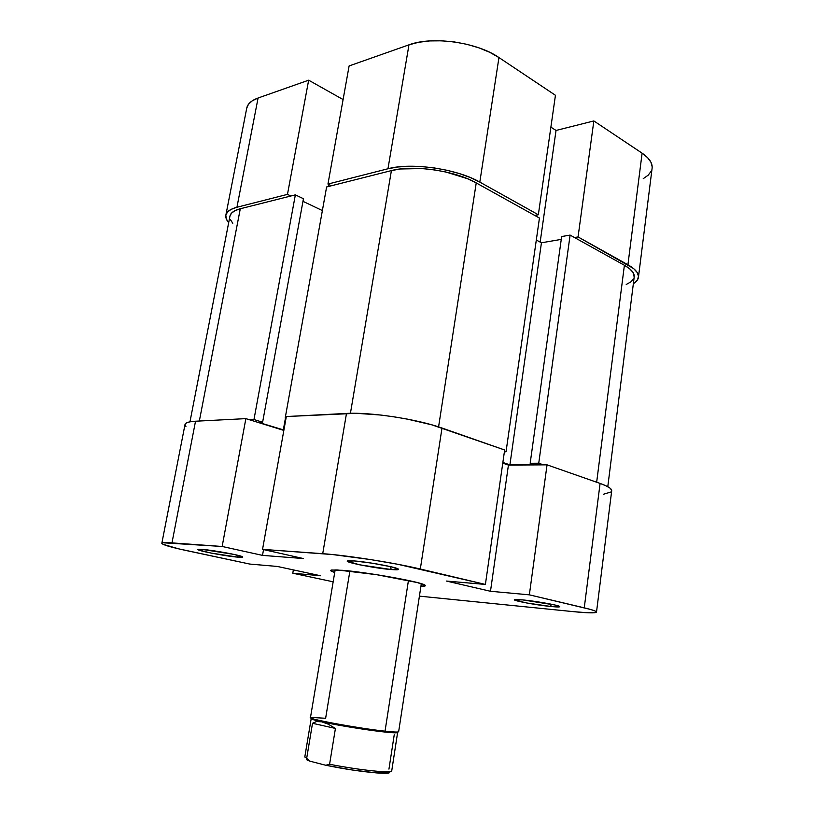 <?xml version="1.0" encoding="UTF-8"?>
<svg xmlns="http://www.w3.org/2000/svg" width="814" height="814" viewBox="0 0 814 814"><rect width="100%" height="100%" fill="white"/><g stroke="black" fill="none" stroke-linecap="round" stroke-linejoin="round"><path stroke-width="1.22" d="M551.353 606.552L550.254 603.998L551.353 606.552L559.727 606.817L554.883 604.985L522.507 599.877C534.798 600.997 556.99 604.873 559.452 606.318C560.805 607.112 558.109 607.193 551.353 606.552C536.05 605.117 509.839 600.121 514.936 599.562L522.507 599.877L514.59 599.999L526.587 602.96L551.353 606.552M391.412 569.566L389.957 566.513L391.412 569.566L398.616 569.342L390.791 566.707L372.171 563.186L354.07 560.927C366.86 561.802 394.617 566.809 397.995 568.833C399.684 569.79 397.497 570.034 391.412 569.566C374.969 568.376 341.046 561.568 348.148 560.826L354.07 560.927L347.425 561.284L359.686 564.814L391.412 569.566M238.309 557.193L237.24 555.158L238.309 557.193L242.633 556.837L233.893 554.395L202.137 549.389C212.485 550.071 239.916 555.087 242.45 556.725C243.528 557.336 242.155 557.498 238.309 557.193C225.437 556.277 192.674 549.837 198.453 549.318L202.137 549.389L198.28 549.847L211.08 553.082L238.309 557.193M342.694 570.319C366.575 572.171 419.485 581.623 424.572 584.879C426.444 585.856 425.223 586.314 420.94 586.253L425.447 585.653L417.541 582.61L376.648 574.684L337.098 569.932L331.023 570.146L330.718 570.726L334.717 572.446C330.626 571.163 329.609 570.349 331.695 570.004L342.694 570.319M409.259 580.748L409.9 580.799M286.325 416.544L262.546 549.369L322.72 553.683L346.489 413.441L286.325 416.544L262.546 549.369L332.611 554.558L370.777 559.605L397.7 564.265L485.398 584.432L446.469 581.064L490.486 591.279L529.354 594.841L584.259 607.834L600.091 483.424L547.049 464.845L529.354 594.841L590.537 609.452L594.637 610.805L596.418 611.833L595.899 612.525L588.308 612.8L573.402 611.65L419.424 596.143L573.402 611.65C588.044 613.095 595.746 613.247 596.509 612.087L611.701 490.791C611.874 488.705 608.007 486.253 600.091 483.424L547.049 464.845L508.435 465.069L502.767 463.146L508.435 465.069L547.049 464.845L529.354 594.841L490.486 591.279L508.435 465.069L490.486 591.279L446.469 581.064L485.398 584.432L504.649 449.989L431.868 424.847L407.275 419.098L393.874 416.799L380.535 415.018L356.329 413.309L286.325 416.544M161.833 543.294C162.352 544.739 170.767 547.222 187.088 550.722L249.766 564.061L178.592 548.829L162.963 544.281L161.823 543.345L162.953 542.775L222.151 546.479L262.505 555.382L303.317 558.536L262.546 549.369L303.317 558.536L262.505 555.382L263.543 549.592L262.505 555.382L222.151 546.479L245.869 418.63L195.523 421.225L189.855 421.845L186.314 422.975L185.022 424.44C185.419 422.67 188.919 421.601 195.523 421.225L171.978 542.887L222.151 546.479L245.869 418.63L195.523 421.225L171.978 542.887C165.405 542.429 162.027 542.562 161.833 543.294L185.022 424.43M283.842 430.423L245.869 418.63L283.842 430.423M185.002 424.552L185.918 426.516M603.296 494.302L611.009 491.961M611.66 490.211L610.032 488.156L606.145 485.866L600.091 483.424L584.259 607.834C592.45 609.798 596.53 611.212 596.509 612.087M333.16 581.807L292.786 573.219L320.574 575.752L277.289 566.442L249.766 564.061L277.289 566.442L320.574 575.752L292.786 573.219L333.16 581.807M293.366 569.902L292.786 573.219L293.366 569.902M504.649 449.989L442.002 428.032L420.319 569.027L485.398 584.432L504.649 449.989M420.319 569.027L442.002 428.032C417.572 419.19 369.963 411.925 346.489 413.441L322.72 553.683C346.194 555.24 394.892 562.881 420.319 569.027M253.968 419.536L295.36 194.861L240.293 208.76L199.338 421.031L240.293 208.76C234.086 210.388 230.647 212.82 229.965 216.066L231.451 213.207L234.941 210.673L240.293 208.76L295.36 194.861L303.449 198.718L295.36 194.861L253.968 419.536L249.491 419.759L253.968 419.536L262.617 422.222L253.968 419.536M506.033 451.801L539.448 218.05L476.231 182.916L438.583 426.882L476.231 182.916C455.179 170.696 413.105 164.611 391.412 170.594L350.427 413.309L391.412 170.594L326.607 186.966L285.205 417.958L286.029 418.223L285.205 417.958L326.607 186.966L391.412 170.594L400.407 168.976L422.191 168.569L434.066 169.831L445.899 172.008L467.45 178.704L476.231 182.916L539.448 218.05L506.033 451.801L504.466 451.251L506.033 451.801L504.385 451.821L506.033 451.801M634.198 276.984L632.956 272.334L629.649 268.762L624.399 265.262L596.662 482.224L624.399 265.262L570.105 235.083L538.746 463.217L543.447 464.865L538.746 463.217L530.168 463.288L534.289 464.713L509.9 464.855L502.869 462.464L509.9 464.855L541.442 242.786L536.304 240.038L541.442 242.786L509.9 464.855L534.289 464.713L530.168 463.288L561.65 236.548L530.168 463.288L538.746 463.217L570.105 235.083L561.65 236.548L570.105 235.083L624.399 265.262C631.338 269.21 634.605 273.097 634.208 276.913L607.783 486.701M283.913 430.026L258.689 422.415L262.617 422.222L303.449 198.718L262.617 422.222L258.689 422.415L283.303 430.057L285.449 418.04L283.303 430.057L283.913 430.026M230.403 219.627L232.784 223.26M626.22 284.452L630.758 281.98L633.475 279.07M561.253 239.397L541.442 242.786L561.253 239.397M322.375 210.561L302.981 201.333L322.375 210.561M225.865 215.12C226.597 211.63 230.291 209.015 236.935 207.255L258.079 98.016C251.414 100.448 247.629 103.816 246.744 108.13L225.865 215.12C225.437 217.46 226.384 219.963 228.683 222.639L226.363 219.027L225.824 215.354L227.432 212.078L231.176 209.33L236.935 207.255L287.474 194.373L308.659 80.189L258.079 98.016L236.935 207.255L287.474 194.373L290.873 195.991L287.474 194.373L308.659 80.189L258.079 98.016L252.269 100.804L248.443 104.334L246.734 108.16M479.812 182.102L498.962 57.56L555.443 95.289L538.339 214.764L479.812 182.102L538.339 214.764L534.767 215.445L538.339 214.764L555.443 95.289L498.962 57.56L489.784 52.34L478.998 47.873L467.073 44.363L454.517 41.972L441.89 40.812L429.751 40.924L418.63 42.287L408.974 44.831L349.114 65.934L327.961 184.056L387.963 168.763L397.68 167.002L408.943 166.239L421.276 166.544L434.147 167.908L446.978 170.279L459.218 173.535L470.319 177.544L479.812 182.102L498.962 57.56C477.065 42.216 432.315 35.928 408.974 44.831L349.114 65.934L327.961 184.056L387.963 168.763L408.974 44.831L387.963 168.763C411.375 162.24 457.081 168.844 479.812 182.102M331.39 185.755L327.961 184.056L331.39 185.755M574.511 237.535L578.062 236.935L633.577 268.549L637.128 272.405L638.471 276.16L637.616 279.68L633.353 283.679C636.416 281.817 638.105 279.69 638.441 277.289C638.868 273.189 635.368 269.007 627.92 264.754L578.062 236.935L593.844 120.94L556.033 130.454L550.885 127.157L556.033 130.454L540.16 242.104L556.033 130.454L593.844 120.94L642.114 153.185L593.844 120.94L578.062 236.935L574.511 237.535M643.233 178.673L648.178 175.193L651.22 171.194M652.177 166.829L650.956 162.251L647.578 157.641L642.114 153.185L627.92 264.754L642.114 153.185C649.328 158.13 652.655 163.146 652.106 168.223L638.451 277.218M343.091 99.562L308.659 80.189L343.091 99.562M328.856 184.503L328.51 186.487L328.856 184.503M306.43 759.482L309.737 761.121L306.664 758.383L312.515 723.29L335.429 728.428L312.515 723.29L316.463 721.55L321.744 721.825C314.723 720.258 311.202 719.189 311.202 718.62L304.792 756.979L306.664 758.383L312.515 723.29L316.463 721.55L321.744 721.825L328.154 724.145L335.429 728.428L329.589 764.275L325.773 765.262C343.884 768.976 360.826 771.53 376.597 772.913L378.144 771.346C363.583 770.085 347.405 767.724 329.589 764.275L325.773 765.262L352.075 769.973L376.597 772.913L389.102 772.893M398.514 731.481C399.338 732.325 394.841 732.213 385.032 731.165L408.445 580.484L385.032 731.165C357.631 728.296 304.67 718.426 310.663 717.409L325.631 718.274L349.888 571.031M335.154 569.871L310.47 717.572C307.967 719.088 358.913 728.428 385.032 731.165L384.259 731.969L385.032 731.165C393.854 732.122 398.392 732.295 398.646 731.694L421.326 583.679M311.386 718.457C310.419 718.935 313.868 720.064 321.744 721.825C336.803 725.203 367.49 730.178 384.259 731.969C367.49 730.178 336.803 725.203 321.744 721.825L328.154 724.145L335.429 728.428L329.589 764.275C347.405 767.724 363.583 770.085 378.144 771.346C386.894 772.008 391.422 771.865 391.727 770.899L397.619 732.468C397.374 733.058 392.918 732.895 384.259 731.969C393.884 732.987 398.29 733.078 397.497 732.254M389.672 772.415L389.184 771.774M306.359 758.913C305.922 759.411 307.051 760.154 309.737 761.121L325.773 765.262L309.737 761.121L304.894 756.786M388.95 769.128L394.241 734.767M391.687 770.685C392.043 771.835 387.535 772.059 378.144 771.346L376.597 772.913C385.612 773.585 389.957 773.361 389.641 772.252M189.967 421.825L229.965 216.066"/></g></svg>
